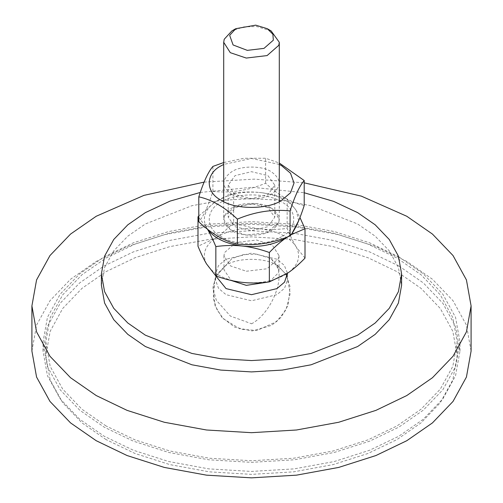 <?xml version="1.0" encoding="UTF-8"?>
<svg xmlns="http://www.w3.org/2000/svg" width="503" height="503" viewBox="0 0 503 503"><rect width="100%" height="100%" fill="white"/><g stroke="black" fill="none" stroke-linecap="round" stroke-linejoin="round"><path stroke-width="0.38" stroke-dasharray="2.52 1.89" d="M398.91 265.961L369.63 251.896L334.3 240.61L294.217 233.266L251.5 230.714L208.783 233.266L168.7 240.61L133.37 251.896L104.09 265.961L79.725 282.868L60.178 303.265L47.452 326.409L43.025 351.069L47.452 375.735L60.178 398.873L79.725 419.269L104.09 436.176L133.37 450.242L168.7 461.528L208.783 468.878L251.5 471.43L294.217 468.878L334.3 461.528L369.63 450.242L398.91 436.176L423.275 419.269L442.822 398.873L455.548 375.735L459.975 351.069L455.548 326.409L442.822 303.265L423.275 282.868L398.91 265.961M398.91 256.882L423.275 273.795L442.822 294.186L455.548 317.33L459.975 341.99L455.548 366.656L442.822 389.8L423.275 410.19L398.91 427.097L369.63 441.162L334.3 452.455L294.217 459.799L251.5 462.351L208.783 459.799L168.7 452.455L133.37 441.162L104.09 427.097L79.725 410.19L60.178 389.8L47.452 366.656L43.025 341.99L47.452 317.33L60.178 294.186L79.725 273.795L104.09 256.882L133.37 242.817L168.7 231.531L208.783 224.187L251.5 221.634L294.217 224.187L334.3 231.531L369.63 242.817L398.91 256.882M287.106 276.946L287.496 279.989L284.535 288.244L276.952 294.683L251.5 300.769L226.048 294.683L218.465 288.244L215.504 279.989L215.894 276.946M216.145 276.078L217.057 273.953L226.048 265.295C237.504 257.366 265.496 257.366 276.952 265.295L286.069 274.192M215.649 275.782L215.504 273.909L218.465 265.653L226.048 259.208L251.5 253.122L276.952 259.208L284.321 265.37L287.477 273.261M200.263 192.454L252.305 187.248L304.202 192.762M101.399 285.251L104.586 267.495L113.747 250.834L127.825 236.152L145.361 223.973L191.882 205.721L220.742 200.433L251.5 198.597L282.258 200.433L311.118 205.721L357.639 223.973L375.175 236.152L389.253 250.834L398.414 267.495L401.601 285.251M204.13 182.111L254.279 179.137L304.202 182.834M31.909 351.069L36.568 325.095L49.973 300.719L70.565 279.234L96.224 261.422L127.07 246.608L164.286 234.719L206.507 226.979L251.5 224.294L296.493 226.979L338.714 234.719L375.93 246.608L406.776 261.422L432.435 279.234L453.027 300.719L466.432 325.095L471.091 351.069M271.155 30.947L256.744 26.54L243.842 26.873L231.845 30.947M256.744 203.564L235.907 206.035L224.206 216.296L223.703 219.321L230.292 229.695L246.256 235.083L267.093 232.606L278.794 222.351L279.297 219.321L272.708 208.952L256.744 203.564M286.358 274.003C274.651 280.963 260.472 283.805 243.817 282.523M305 258.121L296.487 247.388C301.071 256.725 298.235 265.232 287.986 272.922M295.67 246.036C293.042 241.572 290.2 235.693 287.156 228.406C278.021 229.607 269.514 229.814 261.623 229.022C277.914 231.393 289.263 237.064 295.67 246.036L296.487 247.388M241.377 282.252C225.086 279.875 213.737 274.204 207.33 265.238M259.183 228.752C251.293 227.796 242.786 225.702 233.65 222.471C227.57 228.746 221.898 233.681 216.642 237.265C228.349 230.305 242.528 227.469 259.183 228.752L261.623 229.022M206.513 263.88C201.929 254.549 204.765 246.036 215.014 238.353L198 246.25M290.973 234.775L287.986 236.605L292.067 233.247M298.631 220.792L296.487 211.078L299.951 217.529M287.156 198.987L295.67 209.72C289.263 200.754 277.914 195.082 261.623 192.706C269.514 193.661 278.021 195.755 287.156 198.987L287.156 228.406M233.65 193.051C242.786 191.85 251.293 191.643 259.183 192.435C242.528 191.159 228.349 193.995 216.642 200.955L233.65 193.051L233.65 222.471M198.798 216.02L215.014 202.036C204.765 209.726 201.929 218.233 206.513 227.57L198.798 217.61M216.642 200.955L215.014 202.036M215.014 238.353L216.642 237.265M261.623 192.706L259.183 192.435M296.487 211.078L295.67 209.72M206.513 227.57L207.33 228.928M287.509 236.926L287.986 236.605M269.193 281.925L278.524 272.752L279.02 269.759L271.098 258.605L256.693 254.153L243.823 254.499L231.902 258.605L224.476 266.76L223.98 269.759L231.154 280.454M246.307 271.236L266.936 268.791L278.524 258.636L279.02 255.637L272.5 245.37L256.693 240.032L236.064 242.484L224.476 252.638L223.98 255.637L230.5 265.905L246.307 271.236M271.155 207.978C281.755 215.542 281.755 223.106 271.155 230.67C262.308 236.794 240.692 236.794 231.845 230.67C221.245 223.106 221.245 215.542 231.845 207.978C240.692 201.854 262.308 201.854 271.155 207.978M267.961 207.689L251.5 203.753L235.039 207.689L228.217 217.195L235.039 226.702L251.5 230.638L267.961 226.702L274.783 217.195L267.961 207.689M235.039 194.642L228.217 185.135L235.039 175.635L251.5 171.693L267.961 175.635L274.783 185.135L267.961 194.642L251.5 198.578L235.039 194.642M281.573 236.687C268.036 246.049 234.964 246.049 221.427 236.687C205.205 228.871 205.205 209.776 221.427 201.961C234.964 192.592 268.036 192.592 281.573 201.961C297.795 209.776 297.795 228.871 281.573 236.687M231.845 194.359C240.692 200.477 262.308 200.477 271.155 194.359C281.755 186.795 281.755 179.225 271.155 171.661C262.308 165.544 240.692 165.544 231.845 171.661C221.245 179.225 221.245 186.795 231.845 194.359M279.297 164.424L251.5 158.458L223.703 164.424M304.202 205.494C291.344 202.715 278.486 195.29 265.622 183.218C248.054 190.58 230.487 193.297 212.92 191.373C208.211 206.161 203.501 216.303 198.798 221.804M223.703 162.551L243.942 158.282L265.622 158.256L279.297 163.016M265.622 183.218L265.622 158.256M212.92 191.373L212.92 166.405M106.051 425.966L82.014 409.285L62.73 389.159L50.174 366.329L45.811 341.99L50.174 317.657L62.73 294.827L82.014 274.701L106.051 258.02L134.949 244.144L169.807 233.008L209.355 225.759L251.5 223.238L293.645 225.759L333.193 233.008L368.051 244.144L396.949 258.02L420.986 274.701L440.27 294.827L452.826 317.657L457.189 341.99L452.826 366.329L440.27 389.159L420.986 409.285L396.949 425.966L368.051 439.842L333.193 450.977L293.645 458.227L251.5 460.748L209.355 458.227L169.807 450.977L134.949 439.842L106.051 425.966M106.051 439.584L82.014 422.904L62.73 402.777L50.174 379.941L45.811 355.608L50.174 331.276L62.73 308.446L82.014 288.32L106.051 271.639L134.949 257.762L169.807 246.621L209.355 239.378L251.5 236.856L293.645 239.378L333.193 246.621L368.051 257.762L396.949 271.639L420.986 288.32L440.27 308.446L452.826 331.276L457.189 355.608L452.826 379.941L440.27 402.777L420.986 422.904L396.949 439.584L368.051 453.461L333.193 464.596L293.645 471.845L251.5 474.367L209.355 471.845L169.807 464.596L134.949 453.461L106.051 439.584M276.952 265.295C284.824 280.504 270.318 313.872 251.5 323.838M224.476 266.76L216.277 276.122M215.925 276.832L214.706 279.819L213.524 290.193L216.347 300.329L230.374 316.06L251.5 323.725M43.025 351.069L43.025 341.99M459.975 351.069L459.975 341.99M217.057 273.953L212.932 286.892L215.051 305.692L221.999 317.443L234.712 327.17L252.072 330.974L271.708 325.322L281.076 317.349L288.181 305.057L290.042 286.697L285.943 273.953M215.504 279.989L215.504 273.909M287.496 273.909L287.496 279.989M279.297 201.59L279.297 219.321M223.703 201.59L223.703 219.321M271.098 258.605L285.949 274.267M286.917 276.279L290.256 293.324L285.911 309.936L276.619 321.606L257.083 330.433L240.585 329.27L223.464 318.845L217 309.766L213.303 298.725L214.706 279.819L216.083 276.279M216.171 276.084L231.902 258.605M279.02 255.637L279.02 269.759M223.98 255.637L223.98 269.759M228.217 185.135L228.217 217.195M274.783 185.135L274.783 217.195M45.811 341.99L45.811 355.608M457.189 341.99L457.189 355.608"/><path stroke-width="0.75" d="M215.894 276.946L216.145 276.078M286.069 274.192L287.106 276.946M287.477 273.261L284.535 282.158L276.952 288.603L251.5 294.689L226.048 288.603L215.649 275.782M304.202 192.762L333.608 201.363L357.639 212.631L375.175 224.803L389.253 239.485L398.414 256.146L401.601 273.909L398.414 291.665L389.253 308.326L375.175 323.008L357.639 335.18L311.118 353.439L282.258 358.727L251.5 360.563L220.742 358.727L191.882 353.439L145.361 335.18L127.825 323.008L113.747 308.326L104.586 291.665L101.399 273.909L104.586 256.146L113.747 239.485L127.825 224.803L145.361 212.631L170.008 201.131L200.263 192.454M401.601 273.909L401.601 285.251L398.414 303.013L389.253 319.675L375.175 334.357L357.639 346.529L311.118 364.782L282.258 370.076L251.5 371.912L220.742 370.076L191.882 364.782L145.361 346.529L127.825 334.357L113.747 319.675L104.586 303.013L101.399 285.251L101.399 273.909M304.202 182.834L361.311 196.12L406.776 216.259L432.435 234.065L453.027 255.549L466.432 279.926L471.091 305.906L466.432 331.886L453.027 356.256L432.435 377.74L406.776 395.553L375.93 410.366L338.714 422.256L296.493 429.996L251.5 432.687L206.507 429.996L164.286 422.256L127.07 410.366L96.224 395.553L70.565 377.74L49.973 356.256L36.568 331.886L31.909 305.906L36.568 279.926L49.973 255.549L70.565 234.065L96.224 216.259L143.94 195.378L204.13 182.111M471.091 305.906L471.091 351.069L466.432 377.049L453.027 401.425L432.435 422.91L406.776 440.716L375.93 455.536L338.714 467.419L296.493 475.159L251.5 477.85L206.507 475.159L164.286 467.419L127.07 455.536L96.224 440.716L70.565 422.91L49.973 401.425L36.568 377.049L31.909 351.069L31.909 305.906M247.306 50.363L233.09 44.962L229.664 35.336L235.775 28.677L255.694 25.15L267.225 28.677L272.877 34.217L273.336 40.183L263.974 48.389L247.306 50.363M235.775 28.677L231.845 30.947L224.206 39.265L223.703 42.296L230.292 52.67L246.256 58.059L267.093 55.582L278.794 45.327L279.297 42.296L271.155 30.947L267.225 28.677M198.798 217.61L198 216.837L198 246.25C201.043 253.543 203.885 259.416 206.513 263.88L215.844 275.971C224.979 279.203 233.486 281.296 241.377 282.252L243.817 282.523C251.707 283.315 260.214 283.114 269.35 281.906L287.986 272.922C293.249 269.331 298.914 264.402 305 258.121L305 228.708L290.973 234.775M299.951 217.529L305 228.708M292.067 233.247L298.631 220.792M286.358 237.693C281.102 241.277 275.43 246.212 269.35 252.493C260.214 249.255 251.707 247.162 243.817 246.206C260.472 247.489 274.651 244.653 286.358 237.693L287.986 236.605M241.377 245.936C233.486 245.143 224.979 245.351 215.844 246.558C212.8 239.265 209.958 233.386 207.33 228.928C213.737 237.894 225.086 243.565 241.377 245.936L243.817 246.206M198 216.837L198.798 216.02M269.35 252.493L269.35 281.906M215.844 246.558L215.844 275.971M231.154 280.454L246.307 285.358L269.193 281.925M223.703 164.424L221.427 165.65C205.205 173.46 205.205 192.561 221.427 200.37C234.964 209.738 268.036 209.738 281.573 200.37L290.533 192.762L294.029 183.01L290.533 173.258L281.573 165.65L279.297 164.424M198.798 196.836L198.798 221.804C211.656 233.87 224.514 241.295 237.378 244.081C254.946 246.005 272.513 243.282 290.08 235.926C294.789 230.424 299.499 220.283 304.202 205.494L304.202 180.533C299.499 186.028 294.789 196.17 290.08 210.958C272.513 209.034 254.946 211.75 237.378 219.113C224.514 207.041 211.656 199.622 198.798 196.836C203.501 182.048 208.211 171.907 212.92 166.405L223.703 162.551M279.297 163.016L304.202 180.533M290.08 235.926L290.08 210.958M237.378 244.081L237.378 219.113M216.277 276.122L215.925 276.832M279.297 42.296L279.297 201.59M223.703 42.296L223.703 201.59M285.949 274.267L286.917 276.279"/></g></svg>
